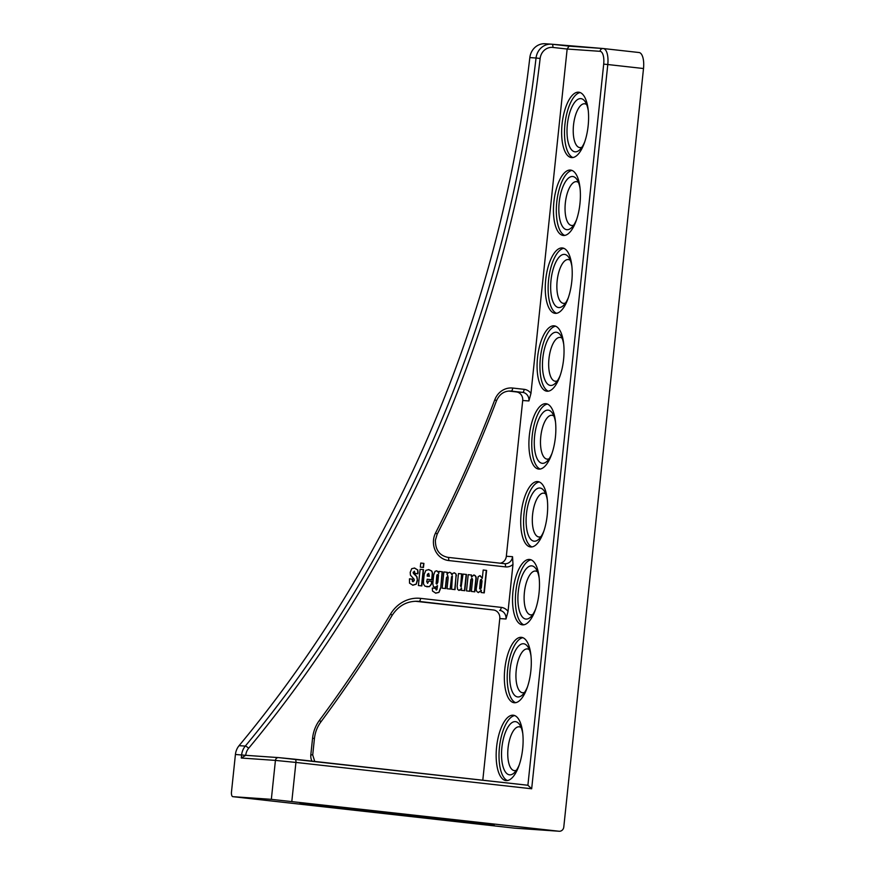 <?xml version="1.0" encoding="UTF-8"?>
<svg xmlns="http://www.w3.org/2000/svg" width="875" height="875" viewBox="0 0 875 875"><rect width="100%" height="100%" fill="white"/><g stroke="black" fill="none" stroke-linecap="round" stroke-linejoin="round"><path stroke-width="1.31" d="M586.655 104.606A22.05 8.75 -83.6 0 0 584.708 103.786A22.05 8.75 -83.6 0 0 584.566 103.764A22.05 8.75 -83.6 0 0 573.519 125.081A22.05 8.75 -83.6 0 0 579.808 147.602A22.05 8.75 -83.6 0 0 579.95 147.613A22.05 8.75 -83.6 0 0 581.897 147.23M584.784 141.739A26.742 10.609 96.4 0 1 579.852 149.691A26.742 10.609 96.4 0 1 567.372 124.48A26.742 10.609 96.4 0 1 585.211 101.752A26.742 10.609 96.4 0 1 588.263 110.6M578.473 182.481A22.05 8.75 -83.6 0 0 576.527 181.661A22.05 8.75 -83.6 0 0 576.373 181.65A22.05 8.75 -83.6 0 0 565.337 202.956A22.05 8.75 -83.6 0 0 571.627 225.477A22.05 8.75 -83.6 0 0 571.769 225.487A22.05 8.75 -83.6 0 0 573.705 225.105M576.592 219.614A26.742 10.609 96.4 0 1 571.67 227.566A26.742 10.609 96.4 0 1 559.191 202.355A26.742 10.609 96.4 0 1 577.03 179.638A26.742 10.609 96.4 0 1 580.081 188.475M570.281 260.356A22.05 8.75 -83.6 0 0 568.334 259.536A22.05 8.75 -83.6 0 0 568.192 259.525A22.05 8.75 -83.6 0 0 557.156 280.842A22.05 8.75 -83.6 0 0 563.434 303.352A22.05 8.75 -83.6 0 0 563.587 303.363A22.05 8.75 -83.6 0 0 565.523 302.98M568.411 297.489A26.742 10.609 96.4 0 1 563.478 305.441A26.742 10.609 96.4 0 1 551.009 280.23A26.742 10.609 96.4 0 1 568.838 257.512A26.742 10.609 96.4 0 1 571.889 266.361M562.1 338.231A22.05 8.75 -83.6 0 0 560.153 337.411A22.05 8.75 -83.6 0 0 560.011 337.4A22.05 8.75 -83.6 0 0 548.964 358.717A22.05 8.75 -83.6 0 0 555.253 381.227A22.05 8.75 -83.6 0 0 555.395 381.248A22.05 8.75 -83.6 0 0 557.342 380.855M560.23 375.364A26.742 10.609 96.4 0 1 555.297 383.316A26.742 10.609 96.4 0 1 542.817 358.105A26.742 10.609 96.4 0 1 560.656 335.387A26.742 10.609 96.4 0 1 563.708 344.236M553.919 416.117A22.05 8.75 -83.6 0 0 551.961 415.286A22.05 8.75 -83.6 0 0 551.819 415.275A22.05 8.75 -83.6 0 0 540.783 436.592A22.05 8.75 -83.6 0 0 547.072 459.113A22.05 8.75 -83.6 0 0 547.214 459.123A22.05 8.75 -83.6 0 0 549.15 458.741M552.038 453.239A26.742 10.609 96.4 0 1 547.116 461.191A26.742 10.609 96.4 0 1 534.636 435.98A26.742 10.609 96.4 0 1 552.475 413.262A26.742 10.609 96.4 0 1 555.516 422.111M545.727 493.992A22.05 8.75 -83.6 0 0 543.78 493.161A22.05 8.75 -83.6 0 0 543.638 493.15A22.05 8.75 -83.6 0 0 532.602 514.467A22.05 8.75 -83.6 0 0 538.88 536.987A22.05 8.75 -83.6 0 0 539.033 536.998A22.05 8.75 -83.6 0 0 540.969 536.616M543.856 531.114A26.742 10.609 96.4 0 1 538.923 539.077A26.742 10.609 96.4 0 1 526.455 513.855A26.742 10.609 96.4 0 1 544.283 491.138A26.742 10.609 96.4 0 1 547.334 499.986M537.545 571.867A22.05 8.75 -83.6 0 0 535.598 571.047A22.05 8.75 -83.6 0 0 535.456 571.025A22.05 8.75 -83.6 0 0 524.409 592.342A22.05 8.75 -83.6 0 0 530.698 614.862A22.05 8.75 -83.6 0 0 530.841 614.873A22.05 8.75 -83.6 0 0 532.777 614.491M535.675 608.989A26.742 10.609 96.4 0 1 530.742 616.952A26.742 10.609 96.4 0 1 518.262 591.73A26.742 10.609 96.4 0 1 536.102 569.013A26.742 10.609 96.4 0 1 539.153 577.861M529.364 649.742A22.05 8.75 -83.6 0 0 527.406 648.922A22.05 8.75 -83.6 0 0 527.264 648.911A22.05 8.75 -83.6 0 0 516.228 670.217A22.05 8.75 -83.6 0 0 522.517 692.738A22.05 8.75 -83.6 0 0 522.659 692.748A22.05 8.75 -83.6 0 0 524.595 692.366M527.483 686.875A26.742 10.609 96.4 0 1 522.561 694.827A26.742 10.609 96.4 0 1 510.081 669.616A26.742 10.609 96.4 0 1 527.92 646.888A26.742 10.609 96.4 0 1 530.961 655.736M571.681 157.598A32.889 13.048 -83.6 0 0 588.12 126.077A32.889 13.048 -83.6 0 0 578.769 92.203A32.889 13.048 -83.6 0 0 578.55 92.181A32.889 13.048 -83.6 0 0 562.111 123.714A32.889 13.048 -83.6 0 0 571.462 157.577A32.889 13.048 -83.6 0 0 571.681 157.598M563.489 235.473A32.889 13.048 -83.6 0 0 579.928 203.952A32.889 13.048 -83.6 0 0 570.587 170.078A32.889 13.048 -83.6 0 0 570.369 170.056A32.889 13.048 -83.6 0 0 553.93 201.589A32.889 13.048 -83.6 0 0 563.27 235.463A32.889 13.048 -83.6 0 0 563.489 235.473M555.308 313.359A32.889 13.048 -83.6 0 0 571.747 281.827A32.889 13.048 -83.6 0 0 562.395 247.953A32.889 13.048 -83.6 0 0 562.177 247.942A32.889 13.048 -83.6 0 0 545.737 279.464A32.889 13.048 -83.6 0 0 555.089 313.338A32.889 13.048 -83.6 0 0 555.308 313.359M547.116 391.234A32.889 13.048 -83.6 0 0 563.566 359.702A32.889 13.048 -83.6 0 0 554.214 325.839A32.889 13.048 -83.6 0 0 553.995 325.817A32.889 13.048 -83.6 0 0 537.556 357.339A32.889 13.048 -83.6 0 0 546.908 391.213A32.889 13.048 -83.6 0 0 547.116 391.234M538.934 469.109A32.889 13.048 -83.6 0 0 555.373 437.577A32.889 13.048 -83.6 0 0 546.022 403.714A32.889 13.048 -83.6 0 0 545.814 403.692A32.889 13.048 -83.6 0 0 529.375 435.225A32.889 13.048 -83.6 0 0 538.716 469.087A32.889 13.048 -83.6 0 0 538.934 469.109M530.753 546.984A32.889 13.048 -83.6 0 0 547.192 515.452A32.889 13.048 -83.6 0 0 537.841 481.589A32.889 13.048 -83.6 0 0 537.622 481.567A32.889 13.048 -83.6 0 0 521.183 513.1A32.889 13.048 -83.6 0 0 530.534 546.962A32.889 13.048 -83.6 0 0 530.753 546.984M522.561 624.859A32.889 13.048 -83.6 0 0 539.011 593.327A32.889 13.048 -83.6 0 0 529.659 559.464A32.889 13.048 -83.6 0 0 529.441 559.442A32.889 13.048 -83.6 0 0 513.002 590.975A32.889 13.048 -83.6 0 0 522.353 624.837A32.889 13.048 -83.6 0 0 522.561 624.859M514.38 702.734A32.889 13.048 -83.6 0 0 530.819 671.212A32.889 13.048 -83.6 0 0 521.467 637.339A32.889 13.048 -83.6 0 0 521.259 637.317A32.889 13.048 -83.6 0 0 504.82 668.85A32.889 13.048 -83.6 0 0 514.161 702.723A32.889 13.048 -83.6 0 0 514.38 702.734M521.172 727.617A22.05 8.75 -83.6 0 0 519.225 726.797A22.05 8.75 -83.6 0 0 519.083 726.786A22.05 8.75 -83.6 0 0 508.047 748.092A22.05 8.75 -83.6 0 0 514.325 770.612A22.05 8.75 -83.6 0 0 514.467 770.623A22.05 8.75 -83.6 0 0 516.414 770.241M519.302 764.75A26.742 10.609 96.4 0 1 514.369 772.702A26.742 10.609 96.4 0 1 501.889 747.491A26.742 10.609 96.4 0 1 519.728 724.773A26.742 10.609 96.4 0 1 522.78 733.611M506.198 780.609A32.889 13.048 -83.6 0 0 522.637 749.087A32.889 13.048 -83.6 0 0 513.286 715.214A32.889 13.048 -83.6 0 0 513.067 715.203A32.889 13.048 -83.6 0 0 496.628 746.725A32.889 13.048 -83.6 0 0 505.98 780.598A32.889 13.048 -83.6 0 0 506.198 780.609M466.506 590.898L468.212 574.667L471.647 575.05L471.439 576.986L474.042 575.006C475.891 575.717 476.569 577.237 476.098 579.567L474.808 591.828L471.373 591.445L472.598 579.797L472.019 578.244L471.166 579.644L469.941 591.281L466.506 590.898M442.159 588.175L443.866 571.944L447.3 572.327L447.07 574.591L448.241 572.786L449.783 572.294L451.325 573.234L451.959 574.908L452.9 573.322L454.486 572.819L456.148 574.131L455.044 589.619L451.609 589.236L452.397 576.056L450.461 589.105L447.027 588.722L448.175 577.872L447.738 575.531L446.742 577.708L445.594 588.558L442.159 588.175M428.783 581L431.867 581.339L431.364 584.369L429.406 586.666L425.064 586.239L423.587 584.205L423.467 581.328L424.222 574.208L425.917 570.347L428.827 569.636L431.747 571.014L432.578 573.07L432.031 579.786L427.164 579.239L426.945 581.383L427.602 583.395L428.783 581L431.867 581.339M428.389 569.603L431.747 571.014M420.098 569.286L423.533 569.669L421.827 585.9L418.392 585.517L420.098 569.286L423.533 569.669M311.959 761.13A10.959 10.062 -86 0 1 310.833 754.72L312.572 738.238A34.453 31.62 -86 0 1 319.484 720.289A1292.791 1186.456 94 0 0 390.589 614.02A34.453 31.62 -86 0 1 420.602 598.369L501.233 607.381A10.959 10.062 -86 0 1 508.036 611.461L512.98 564.419A10.959 10.062 -86 0 1 505.488 566.891L448.711 560.547A18.791 17.248 -86 0 1 433.53 539.941A18.791 17.248 -86 0 1 435.608 532.875A1292.791 1186.456 94 0 0 494.823 399.7A18.791 17.248 -86 0 1 512.706 388.052L524.158 389.331A10.959 10.062 -86 0 1 530.95 393.4L567.153 49.033L552.858 47.436A12.534 11.495 94 0 0 540.137 58.461A1252.059 1149.083 -86 0 1 248.653 748.267A12.534 11.495 94 0 0 245.722 755.322L278.502 757.597A3.128 2.877 -86 0 1 278.611 757.608L295.006 759.227A3.128 1.247 -83.6 0 1 295.028 759.237L527.898 785.258L603.695 64.127A12.534 4.977 -83.6 0 0 600.042 51.319L567.153 49.033L569.089 46.145L551.961 44.231L603.116 48.519A3.128 2.877 94 0 0 600.042 51.319M418.075 571.769L417.911 573.781L414.991 573.453L414.4 571.178L413.416 572.294L417.014 576.909L417.484 580.431L416.194 584.194L412.934 585.222L409.533 583.177L409.456 578.834L412.552 579.184L412.956 581.766L414.28 580.541L414.127 579.217L410.441 575.148L410.222 572.327L411.72 568.684L414.575 568.039L417.889 570.052L417.594 573.759M414.247 568.006L417.889 570.052M420.755 563.041L423.905 563.402L423.478 567.459L420.328 567.098L420.755 563.041L423.905 563.402M438.998 571.397L442.433 571.78L440.716 588.131L438.922 592.419L435.783 593.152L432.502 591.052L432.327 588.022L435.761 588.405L436.297 590.045L436.964 589.597L437.5 585.67L434.973 587.377L433.322 586.403L432.797 583.538L433.705 574.908L435.039 571.342L436.691 570.828L438.123 571.659L438.791 573.431L438.998 571.397M463.05 574.087L466.484 574.47L464.789 590.702L461.344 590.319L461.562 588.317L459.091 590.384L457.592 589.378L457.155 586.152L458.467 573.573L461.912 573.956L461.125 587.136L463.05 574.087L466.484 574.47M483.186 570.019L486.62 570.402L484.258 592.878L481.108 592.528L481.337 590.319L478.527 592.561C476.623 591.872 475.902 590.362 476.372 588L478.198 576.581L480.156 575.684L482.311 578.266L483.186 570.019L486.62 570.402M530.95 393.4L528.905 400.947L522.703 400.509A7.831 7.186 94 0 0 516.381 391.923L522.583 392.361L511.142 391.081A15.662 14.372 94 0 0 510.595 391.027C504.142 390.917 499.45 394.155 496.508 400.739L494.823 399.7M500.227 563.205A7.831 7.186 94 0 0 506.33 556.27L522.703 400.509M506.33 556.27L512.542 556.697L512.98 564.419M508.036 611.461L505.991 618.997L499.789 618.57A7.831 7.186 94 0 0 493.456 609.984L419.038 601.398A31.325 28.755 94 0 0 417.933 601.3C407.072 600.928 398.442 605.675 392.033 615.541A3.128 0.602 -149 0 0 390.589 614.02M482.792 780.216L499.789 618.57M235.419 754.48L231.492 791.864A4.703 1.859 -83.6 0 0 232.827 796.666A4.703 1.859 -83.6 0 0 232.859 796.666L514.325 828.122L559.005 831.239L271.338 799.345L275.428 760.408L241.292 758.023L241.62 754.917A15.662 14.372 -86 0 1 245.295 746.091A1248.931 1146.206 94 0 0 536.047 58.012L529.834 57.586A1248.931 1146.206 -86 0 1 239.083 745.664A15.662 14.372 94 0 0 235.419 754.48L245.667 755.311M232.859 796.666L271.338 799.345M603.422 48.552L638.936 52.511A15.662 6.212 96.4 0 1 639.045 52.522A15.662 6.212 96.4 0 1 643.508 68.523L563.784 827.039A4.703 4.309 94 0 1 559.005 831.239M540.137 58.461L536.047 58.012A15.662 14.372 -86 0 1 551.392 44.177L545.191 43.75A15.662 14.372 94 0 0 529.834 57.586M415.352 601.256L493.456 609.984M508.55 391.048L516.381 391.923M643.508 68.523L607.786 64.531L531.672 788.78L527.898 785.258L278.502 757.597A3.128 2.877 -86 0 0 275.428 760.408L295.925 762.431L291.823 801.369M278.392 757.597L245.722 755.322L241.292 758.023M413.416 572.294L414.4 571.178M413.098 572.272L413.645 573.398M413.339 573.377L417.014 576.909M416.708 576.888L417.484 580.431M417.167 580.409L416.194 584.194M415.887 584.172L412.617 585.2M409.456 578.845L412.552 579.184M412.234 579.163L412.486 579.928M412.169 579.906L412.617 581.361M412.311 581.339L412.978 581.766M417.572 570.03L417.758 571.747M423.227 569.647L421.52 585.867M423.598 563.38L423.172 567.416M431.561 581.317L431.364 584.369M431.047 584.347L429.406 586.666M429.089 586.644L426.77 586.786M431.441 570.992L432.578 573.07M432.272 573.048L431.725 579.742M426.945 581.383L427.164 579.239M426.628 581.361L427.602 583.395M428.717 573.409L427.416 574.252L427.186 576.089L429.363 576.319L428.717 573.409L427.722 574.273L427.492 576.111L429.363 576.319M438.998 571.408L442.433 571.78M442.127 571.758L440.716 588.131M440.409 588.109L438.922 592.419M438.605 592.397L435.477 593.13M432.327 588.033L435.761 588.405M435.455 588.383L436.297 590.045M436.362 587.059L437.5 585.67M436.045 587.038L434.667 587.355M436.373 570.806L438.123 571.659M437.806 571.637L438.791 573.431M437.97 574.448L436.953 574.93L436.723 576.264L436.122 583.581L436.877 584.117L437.861 582.181L438.495 574.941L437.27 574.952L436.877 584.117M443.866 571.955L447.3 572.327M446.994 572.305L447.07 574.591M449.477 572.272L451.325 573.234M451.008 573.213L451.959 574.908M454.169 572.797L456.148 574.131M455.831 574.109L456.444 575.717M456.127 575.695L454.738 589.586M451.861 576.702L452.397 576.056M451.544 576.68L450.155 589.072M446.742 577.708L447.738 575.531M446.425 577.686L445.288 588.525M466.178 574.448L464.472 590.669M460.316 590.067L461.562 588.317M460.009 590.045L458.784 590.362M458.467 573.584L461.912 573.956M461.595 573.934L460.709 585.386M460.392 585.364L461.125 587.136M468.202 574.678L471.647 575.05M471.33 575.028L471.439 576.986M473.725 574.984C475.573 575.695 476.262 577.216 475.781 579.545L474.502 591.795M469.634 591.248L470.848 579.622L472.019 578.244M486.303 570.38L483.952 592.845M478.209 592.539L481.337 590.319M479.85 575.663L482.311 578.266M481.534 579.316L480.55 579.786L480.211 581.525L479.664 588.755L480.452 589.302L481.327 587.705L482.016 581.131L481.534 579.316L480.517 581.547L480.452 589.302M514.697 715.575A32.889 13.048 -83.6 0 0 499.516 746.78A32.889 13.048 -83.6 0 0 507.434 780.555M522.878 637.7A32.889 13.048 -83.6 0 0 507.708 668.894A32.889 13.048 -83.6 0 0 515.616 702.68M531.059 559.825A32.889 13.048 -83.6 0 0 515.889 591.019A32.889 13.048 -83.6 0 0 523.797 624.805M539.252 481.95A32.889 13.048 -83.6 0 0 524.07 513.144A32.889 13.048 -83.6 0 0 531.989 546.93M547.433 404.075A32.889 13.048 -83.6 0 0 532.262 435.269A32.889 13.048 -83.6 0 0 540.17 469.044M555.614 326.189A32.889 13.048 -83.6 0 0 540.444 357.394A32.889 13.048 -83.6 0 0 548.352 391.169M563.806 248.314A32.889 13.048 -83.6 0 0 548.625 279.519A32.889 13.048 -83.6 0 0 556.544 313.294M571.988 170.439A32.889 13.048 -83.6 0 0 556.817 201.644A32.889 13.048 -83.6 0 0 564.725 235.419M580.18 92.564A32.889 13.048 -83.6 0 0 564.998 123.758A32.889 13.048 -83.6 0 0 572.906 157.544M494.288 824.709L457.986 821.373L300.967 803.688L336.306 806.881L479.183 822.85A4.703 1.859 96.4 0 1 479.15 822.839A4.703 1.859 96.4 0 1 479.117 822.839M447.792 557.342A3.128 1.247 96.4 0 1 447.814 557.342A3.128 1.247 96.4 0 1 448.711 560.547M569.089 46.145L603.006 48.508M531.672 788.78L295.925 762.431A3.128 1.247 -83.6 0 0 295.028 759.237M551.392 44.177A15.662 14.372 -86 0 1 551.95 44.231A3.128 1.247 -83.6 0 0 551.95 44.231L551.392 44.177M248.653 748.267A3.128 0.766 -140.3 0 0 245.295 746.091L239.083 745.664M420.602 598.369A3.128 1.247 -83.6 0 1 419.038 601.398L416.85 601.245M496.508 400.739C479.041 446.425 459.266 490.919 437.161 534.209L435.4 540.181C435.312 549.828 439.447 555.548 447.814 557.342L504.58 563.686A3.128 1.247 96.4 0 1 504.602 563.686A3.128 1.247 96.4 0 1 505.488 566.891M512.706 388.052A3.128 1.247 -83.6 0 1 511.142 391.081L510.048 391.005M639.045 52.522L603.116 48.519A3.128 2.877 94 0 1 603.225 48.519A15.662 6.212 96.4 0 1 603.323 48.53A15.662 6.212 96.4 0 1 607.786 64.531L603.695 64.127M505.991 618.997A7.831 7.186 94 0 0 499.669 610.411A3.128 1.247 -83.6 0 0 501.233 607.381M528.905 400.947A7.831 7.186 94 0 0 522.583 392.361A3.128 1.247 -83.6 0 0 524.158 389.331M504.613 563.697A7.831 7.186 94 0 0 504.853 563.719A7.831 7.186 94 0 0 512.542 556.697M552.858 47.436A3.128 1.247 -83.6 0 0 551.961 44.231M320.469 722.159A3.128 0.711 -143.4 0 0 320.764 722.072A3.128 0.711 -143.4 0 0 319.484 720.289M392.033 615.541C369.917 652.345 346.161 687.848 320.764 722.072C317.231 726.884 315.12 732.353 314.442 738.478L312.572 738.238M314.759 761.436L312.714 754.961L310.833 754.72M437.161 534.209L435.608 532.875M316.181 804.759A4.703 1.859 96.4 0 1 315.109 805.405M336.306 806.881A4.703 1.859 96.4 0 1 336.273 806.87L479.15 822.839M459.145 820.608A4.703 1.859 96.4 0 1 457.986 821.373M514.303 828.122A4.703 4.703 0 0 0 514.489 828.144A4.703 4.309 94 0 1 514.325 828.122A4.703 1.859 96.4 0 1 514.303 828.122A4.703 1.859 96.4 0 1 514.27 828.122L232.827 796.666M559.169 831.25L514.489 828.144A4.703 4.309 94 0 0 514.664 828.144M312.714 754.961L314.442 738.478M504.853 563.719L447.814 557.342M300.027 803.337L336.273 806.87"/></g></svg>
